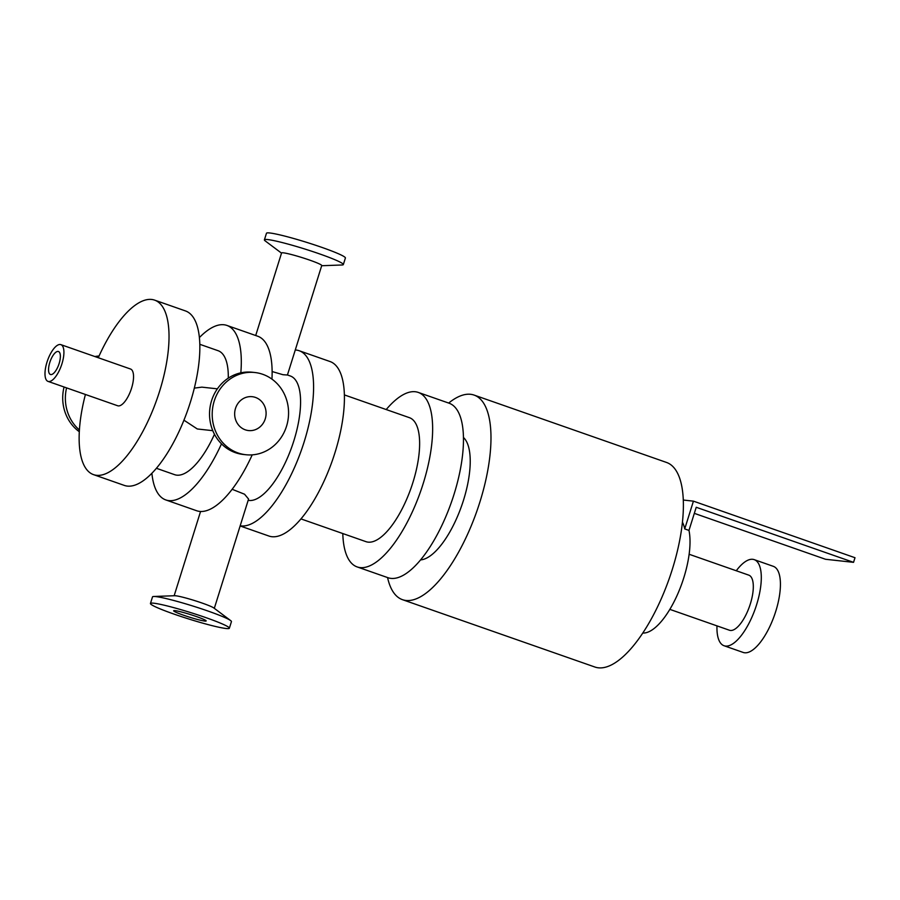<?xml version="1.0" encoding="UTF-8"?>
<svg xmlns="http://www.w3.org/2000/svg" width="900" height="900" viewBox="0 0 900 900"><rect width="100%" height="100%" fill="white"/><g stroke="black" fill="none" stroke-linecap="round" stroke-linejoin="round"><path stroke-width="1.35" d="M240.176 525.791A92.441 34.931 -70.7 0 0 302.535 446.85A92.441 34.931 -70.7 0 0 299.194 350.741A92.441 34.931 -70.7 0 0 295.279 349.988M248.164 500.321A65.689 24.817 -70.7 0 0 292.613 444.611A65.689 24.817 -70.7 0 0 290.351 375.998L287.449 374.974M240.131 525.96L268.931 536.04A92.441 34.931 -70.7 0 0 332.438 460.327A92.441 34.931 -70.7 0 0 330.019 361.53L299.194 350.741M151.886 473.287A92.441 34.931 -70.7 0 0 165.814 499.939A92.441 34.931 -70.7 0 0 221.479 443.858M240.829 372.825A92.441 34.931 -70.7 0 0 226.912 325.429A92.441 34.931 -70.7 0 0 199.384 337.579M156.398 468.293L174.656 474.683A65.689 24.817 -70.7 0 0 214.459 434.272M228.285 378.146A65.689 24.817 -70.7 0 0 218.07 350.696L199.811 344.306M165.814 499.939L196.639 510.739A92.441 34.931 -70.7 0 0 252.214 454.86M271.957 379.136A92.441 34.931 -70.7 0 0 257.738 336.229L226.912 325.429M85.421 394.47A92.441 34.931 -70.7 0 0 93.532 474.637L124.358 485.426A92.441 34.931 -70.7 0 0 187.875 409.714A92.441 34.931 -70.7 0 0 185.456 310.928L154.62 300.127A92.441 34.931 -70.7 0 0 98.28 357.739M93.532 474.637A92.441 34.931 -70.7 0 0 157.05 398.925A92.441 34.931 -70.7 0 0 154.62 300.127M48.026 381.386L117.653 405.754A19.463 7.357 -70.7 0 0 118.282 405.9A19.463 7.357 -70.7 0 0 131.299 389.014A19.463 7.357 -70.7 0 0 130.511 369.011L60.885 344.644A19.463 7.357 109.3 0 1 61.672 364.635A19.463 7.357 109.3 0 1 48.656 381.521A19.463 7.357 109.3 0 1 48.026 381.386A19.463 7.357 109.3 0 1 47.509 360.585A19.463 7.357 109.3 0 1 60.885 344.644M232.144 489.285L244.541 494.213L248.569 499.039L214.312 608.332M255.701 335.52L281.576 252.956A21.049 1.699 -162.6 0 1 283.264 252.81A21.049 1.699 -162.6 0 1 306.034 258.874A21.049 1.699 -162.6 0 1 321.739 265.545L287.426 375.019L282.994 374.715L272.126 371.543M344.374 394.909L409.399 417.668A65.689 24.817 109.3 0 1 411.12 487.868A65.689 24.817 109.3 0 1 365.996 541.665L300.971 518.906M50.828 374.58A12.161 4.601 109.3 0 1 50.434 374.49A12.161 4.601 109.3 0 1 50.119 361.496A12.161 4.601 109.3 0 1 58.477 351.529A12.161 4.601 109.3 0 1 58.961 364.027A12.161 4.601 109.3 0 1 50.828 374.58M387.574 577.575A108.383 40.95 -70.7 0 0 402.491 599.681A108.383 40.95 -70.7 0 0 476.944 510.907A108.383 40.95 -70.7 0 0 474.109 395.089A108.383 40.95 -70.7 0 0 470.599 394.301A108.383 40.95 -70.7 0 0 448.673 403.065M463.444 437.479A65.689 24.817 109.3 0 1 461.723 505.586A65.689 24.817 109.3 0 1 420.593 559.89M402.491 599.681L594.889 667.024A108.383 40.95 -70.7 0 0 669.352 578.261A108.383 40.95 -70.7 0 0 666.506 462.442L474.109 395.089M386.201 409.556A92.441 34.931 109.3 0 1 418.241 392.411A92.441 34.931 109.3 0 1 421.965 487.395A92.441 34.931 109.3 0 1 360.146 567.596A92.441 34.931 109.3 0 1 357.154 566.921A92.441 34.931 109.3 0 1 342.799 533.543M418.241 392.411L449.066 403.2A92.441 34.931 109.3 0 1 452.79 498.184A92.441 34.931 109.3 0 1 390.971 578.385A92.441 34.931 109.3 0 1 387.979 577.71L357.154 566.921M254.891 372.521L252.225 372.229A41.355 38.149 96.3 0 0 211.579 400.68A41.355 38.149 96.3 0 0 243.214 454.444L245.88 454.736A41.355 38.149 96.3 0 0 288.304 417.78A41.355 38.149 96.3 0 0 254.891 372.521A41.355 38.149 96.3 0 0 214.245 400.973A41.355 38.149 96.3 0 0 245.88 454.736M66.578 387.877A41.355 38.149 96.3 0 0 79.414 429.998M98.775 356.625A41.355 38.149 96.3 0 0 96.413 357.075M64.069 387A41.355 38.149 96.3 0 0 79.312 431.73M99.056 356.006A41.355 38.149 96.3 0 0 94.894 356.546M150.446 603.484L152.505 596.891A41.355 3.341 17.4 0 1 153.72 596.486A41.355 3.341 17.4 0 1 155.835 596.599A41.355 3.341 17.4 0 1 196.211 607.095A41.355 3.341 17.4 0 1 230.67 620.606A41.355 3.341 17.4 0 1 231.435 621.619L229.376 628.211A41.355 3.341 17.4 0 1 188.91 619.031A41.355 3.341 17.4 0 1 150.446 603.484A41.355 3.341 17.4 0 1 153.765 603.202A41.355 3.341 17.4 0 1 198.506 615.116A41.355 3.341 17.4 0 1 229.376 628.211M153.72 596.486L174.713 595.721A21.049 1.699 17.4 0 1 175.792 595.789A21.049 1.699 17.4 0 1 196.335 601.121A21.049 1.699 17.4 0 1 213.862 607.995L230.67 620.606M281.52 253.136L265.162 240.874A41.355 3.341 17.4 0 1 264.398 239.85A41.355 3.341 17.4 0 1 267.716 239.569A41.355 3.341 17.4 0 1 312.469 251.482A41.355 3.341 17.4 0 1 343.327 264.589A41.355 3.341 17.4 0 1 342.113 264.983L321.683 265.725M264.398 239.85L266.468 233.257A41.355 3.341 17.4 0 1 269.786 232.976A41.355 3.341 17.4 0 1 314.527 244.89A41.355 3.341 17.4 0 1 345.397 257.996L343.327 264.589M235.496 408.42A17.032 15.705 96.3 0 0 248.524 430.56A17.032 15.705 96.3 0 0 265.995 415.339A17.032 15.705 96.3 0 0 252.236 396.697A17.032 15.705 96.3 0 0 235.496 408.42M212.782 430.673L197.303 428.974L183.938 420.188M194.321 388.114L201.881 387.146L217.373 388.834M175.028 610.639A17.032 1.373 17.4 0 1 193.444 615.544A17.032 1.373 17.4 0 1 206.156 620.944A17.032 1.373 17.4 0 1 189.495 617.164A17.032 1.373 17.4 0 1 173.655 610.751A17.032 1.373 17.4 0 1 175.028 610.639M642.791 633.038A60.818 22.984 -70.7 0 0 677.126 595.35A60.818 22.984 -70.7 0 0 688.972 530.415L696.229 507.274L853.549 562.342L825.525 559.271L694.327 513.349M682.436 522.169A60.818 22.984 -70.7 0 1 684.72 528.919L688.972 530.415M716.974 625.871A45.619 17.235 -70.7 0 0 724.05 645.739L743.186 652.444A45.619 17.235 -70.7 0 0 774.518 615.082A45.619 17.235 -70.7 0 0 773.325 566.336L754.189 559.631A45.619 17.235 -70.7 0 0 752.715 559.305A45.619 17.235 -70.7 0 0 736.268 570.757M724.05 645.739A45.619 17.235 -70.7 0 0 755.393 608.389A45.619 17.235 -70.7 0 0 754.189 559.631M669.836 609.367L729.472 630.248A29.194 11.025 -70.7 0 0 749.531 606.33A29.194 11.025 -70.7 0 0 748.766 575.134L689.13 554.265M684.72 528.919L693.428 501.154L855 557.719L853.549 562.342M683.28 500.04L693.428 501.154M174.15 595.744L200.565 511.481"/></g></svg>
